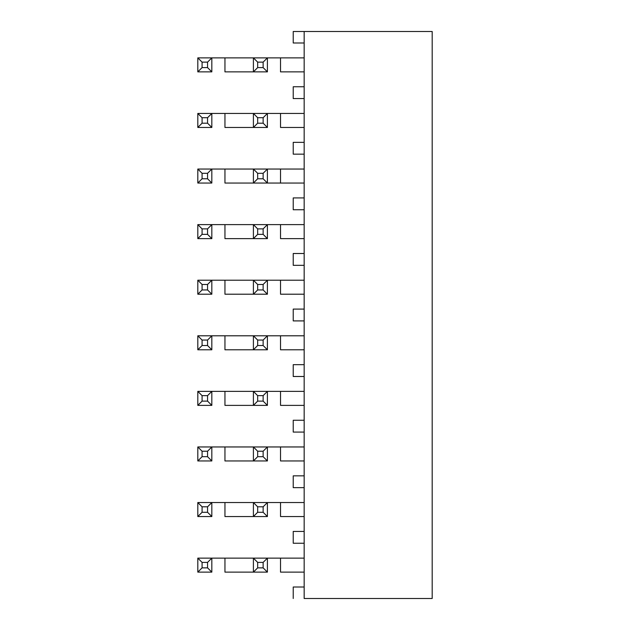 <?xml version="1.0" encoding="UTF-8"?>
<svg xmlns="http://www.w3.org/2000/svg" width="630" height="630" viewBox="0 0 630 630"><rect width="100%" height="100%" fill="white"/><g stroke="black" fill="none" stroke-linecap="round" stroke-linejoin="round"><path stroke-width="0.94" d="M293.226 31.5L432.188 31.5L432.188 598.5L432.188 31.5L293.226 31.5L293.226 42.99L293.226 31.5M304.164 42.99L293.226 42.99L304.164 42.99M304.164 98.571L293.226 98.571L293.226 86.759L304.164 86.759L293.226 86.759L293.226 98.571L304.164 98.571M304.164 154.153L293.226 154.153L293.226 142.341L304.164 142.341L293.226 142.341L293.226 154.153L304.164 154.153M293.226 197.922L304.164 197.922L293.226 197.922L293.226 209.743L293.226 197.922M304.164 209.743L293.226 209.743L304.164 209.743M432.188 158.571L432.188 193.505M432.188 98.296L432.188 147.853M432.188 47.407L432.188 82.341M432.188 209.467L432.188 259.024M304.164 598.5L304.164 31.5L304.164 598.5L432.188 598.5L304.164 598.5M293.226 587.01L304.164 587.01L293.226 587.01L293.226 598.5L293.226 587.01M304.164 543.241L293.226 543.241L304.164 543.241M293.226 531.429L304.164 531.429L293.226 531.429L293.226 543.241L293.226 531.429M304.164 487.659L293.226 487.659L304.164 487.659M293.226 475.847L304.164 475.847L293.226 475.847L293.226 487.659L293.226 475.847M304.164 432.078L293.226 432.078L304.164 432.078M293.226 420.257L304.164 420.257L293.226 420.257L293.226 432.078L293.226 420.257M304.164 376.496L293.226 376.496L304.164 376.496M293.226 364.675L304.164 364.675L293.226 364.675L293.226 376.496L293.226 364.675M304.164 320.906L293.226 320.906L304.164 320.906M293.226 309.094L304.164 309.094L293.226 309.094L293.226 320.906L293.226 309.094M304.164 265.325L293.226 265.325L304.164 265.325M293.226 253.504L304.164 253.504L293.226 253.504L293.226 265.325L293.226 253.504M432.188 492.077L432.188 527.011M432.188 542.966L432.188 592.523M432.188 431.802L432.188 481.359M432.188 380.906L432.188 415.839M432.188 320.631L432.188 370.188M432.188 269.742L432.188 304.676M224.949 224.619L253.402 224.619L224.949 224.619L224.949 238.628L253.402 238.628L224.949 238.628L224.949 224.619L211.822 224.619L224.949 224.619M280.531 224.619L304.164 224.619L280.531 224.619L280.531 238.628L304.164 238.628L280.531 238.628L280.531 224.619L267.404 224.619L280.531 224.619M224.949 169.037L253.402 169.037L224.949 169.037L224.949 183.046L253.402 183.046L224.949 183.046L224.949 169.037L211.822 169.037L224.949 169.037M304.164 183.046L280.531 183.046L304.164 183.046M280.531 169.037L304.164 169.037L280.531 169.037L280.531 183.046L267.404 183.046L280.531 183.046L280.531 169.037L267.404 169.037L280.531 169.037M280.531 113.455L304.164 113.455L280.531 113.455L280.531 127.457L304.164 127.457L280.531 127.457L280.531 113.455L267.404 113.455L280.531 113.455M224.949 113.455L253.402 113.455L224.949 113.455L224.949 127.457L253.402 127.457L224.949 127.457L224.949 113.455L211.822 113.455L224.949 113.455M224.949 57.873L253.402 57.873L224.949 57.873L224.949 71.875L253.402 71.875L224.949 71.875L224.949 57.873L211.822 57.873L224.949 57.873M280.531 57.873L304.164 57.873L280.531 57.873L280.531 71.875L304.164 71.875L280.531 71.875L280.531 57.873L267.404 57.873L280.531 57.873M224.949 502.543L253.402 502.543L224.949 502.543L224.949 516.545L253.402 516.545L224.949 516.545L224.949 502.543L211.822 502.543L224.949 502.543M280.531 502.543L304.164 502.543L280.531 502.543L280.531 516.545L304.164 516.545L280.531 516.545L280.531 502.543L267.404 502.543L280.531 502.543M280.531 558.125L304.164 558.125L280.531 558.125L280.531 572.127L304.164 572.127L280.531 572.127L280.531 558.125L267.404 558.125L280.531 558.125M224.949 558.125L253.402 558.125L224.949 558.125L224.949 572.127L253.402 572.127L224.949 572.127L224.949 558.125L211.822 558.125L224.949 558.125M224.949 446.953L253.402 446.953L224.949 446.953L224.949 460.963L253.402 460.963L224.949 460.963L224.949 446.953L211.822 446.953L224.949 446.953M280.531 446.953L304.164 446.953L280.531 446.953L280.531 460.963L304.164 460.963L280.531 460.963L280.531 446.953L267.404 446.953L280.531 446.953M224.949 391.372L253.402 391.372L224.949 391.372L224.949 405.381L253.402 405.381L224.949 405.381L224.949 391.372L211.822 391.372L224.949 391.372M280.531 391.372L304.164 391.372L280.531 391.372L280.531 405.381L304.164 405.381L280.531 405.381L280.531 391.372L267.404 391.372L280.531 391.372M224.949 335.79L253.402 335.79L224.949 335.79L224.949 349.792L253.402 349.792L224.949 349.792L224.949 335.79L211.822 335.79L224.949 335.79M280.531 335.79L304.164 335.79L280.531 335.79L280.531 349.792L304.164 349.792L280.531 349.792L280.531 335.79L267.404 335.79L280.531 335.79M224.949 280.208L253.402 280.208L224.949 280.208L224.949 294.21L253.402 294.21L224.949 294.21L224.949 280.208L211.822 280.208L224.949 280.208M280.531 280.208L304.164 280.208L280.531 280.208L280.531 294.21L304.164 294.21L280.531 294.21L280.531 280.208L267.404 280.208L280.531 280.208M211.822 238.628L197.812 238.628L197.812 224.619L211.822 224.619L211.822 238.628L211.822 224.619L197.812 224.619L202.08 228.887L207.553 228.887L211.822 224.619L207.553 228.887L207.553 234.36L211.822 238.628L207.553 234.36L202.08 234.36L197.812 238.628L211.822 238.628M267.404 238.628L253.402 238.628L253.402 224.619L267.404 224.619L267.404 238.628L267.404 224.619L253.402 224.619L257.662 228.887L263.135 228.887L267.404 224.619L263.135 228.887L263.135 234.36L267.404 238.628L263.135 234.36L257.662 234.36L253.402 238.628L267.404 238.628M211.822 183.046L197.812 183.046L197.812 169.037L211.822 169.037L211.822 183.046L211.822 169.037L197.812 169.037L202.08 173.305L207.553 173.305L211.822 169.037L207.553 173.305L207.553 178.778L211.822 183.046L207.553 178.778L202.08 178.778L197.812 183.046L211.822 183.046M267.404 127.457L253.402 127.457L253.402 113.455L267.404 113.455L267.404 127.457L267.404 113.455L253.402 113.455L257.662 117.723L263.135 117.723L267.404 113.455L263.135 117.723L263.135 123.189L267.404 127.457L263.135 123.189L257.662 123.189L253.402 127.457L267.404 127.457M211.822 127.457L197.812 127.457L197.812 113.455L211.822 113.455L211.822 127.457L211.822 113.455L197.812 113.455L202.08 117.723L207.553 117.723L211.822 113.455L207.553 117.723L207.553 123.189L211.822 127.457L207.553 123.189L202.08 123.189L197.812 127.457L211.822 127.457M211.822 71.875L197.812 71.875L197.812 57.873L211.822 57.873L211.822 71.875L211.822 57.873L197.812 57.873L202.08 62.134L207.553 62.134L211.822 57.873L207.553 62.134L207.553 67.607L211.822 71.875L207.553 67.607L202.08 67.607L197.812 71.875L211.822 71.875M267.404 71.875L253.402 71.875L253.402 57.873L267.404 57.873L267.404 71.875L267.404 57.873L253.402 57.873L253.402 71.875L257.662 67.607L257.662 62.134L253.402 57.873L257.662 62.134L263.135 62.134L267.404 57.873L263.135 62.134L263.135 67.607L267.404 71.875L263.135 67.607L257.662 67.607L253.402 71.875L267.404 71.875M211.822 516.545L197.812 516.545L197.812 502.543L211.822 502.543L211.822 516.545L211.822 502.543L197.812 502.543L202.08 506.811L207.553 506.811L211.822 502.543L207.553 506.811L207.553 512.277L211.822 516.545L207.553 512.277L202.08 512.277L197.812 516.545L211.822 516.545M267.404 516.545L253.402 516.545L253.402 502.543L267.404 502.543L267.404 516.545L267.404 502.543L253.402 502.543L257.662 506.811L263.135 506.811L267.404 502.543L263.135 506.811L263.135 512.277L267.404 516.545L263.135 512.277L257.662 512.277L253.402 516.545L267.404 516.545M267.404 572.127L253.402 572.127L253.402 558.125L267.404 558.125L267.404 572.127L267.404 558.125L253.402 558.125L257.662 562.393L263.135 562.393L267.404 558.125L263.135 562.393L263.135 567.866L267.404 572.127L263.135 567.866L257.662 567.866L253.402 572.127L267.404 572.127M211.822 572.127L197.812 572.127L197.812 558.125L211.822 558.125L211.822 572.127L211.822 558.125L197.812 558.125L202.08 562.393L207.553 562.393L211.822 558.125L207.553 562.393L207.553 567.866L211.822 572.127L207.553 567.866L202.08 567.866L197.812 572.127L211.822 572.127M211.822 460.963L197.812 460.963L197.812 446.953L211.822 446.953L211.822 460.963L211.822 446.953L197.812 446.953L202.08 451.222L207.553 451.222L211.822 446.953L207.553 451.222L207.553 456.695L211.822 460.963L207.553 456.695L202.08 456.695L197.812 460.963L211.822 460.963M267.404 460.963L253.402 460.963L253.402 446.953L267.404 446.953L267.404 460.963L267.404 446.953L253.402 446.953L257.662 451.222L263.135 451.222L267.404 446.953L263.135 451.222L263.135 456.695L267.404 460.963L263.135 456.695L257.662 456.695L253.402 460.963L267.404 460.963M211.822 405.381L197.812 405.381L197.812 391.372L211.822 391.372L211.822 405.381L211.822 391.372L197.812 391.372L202.08 395.64L207.553 395.64L211.822 391.372L207.553 395.64L207.553 401.113L211.822 405.381L207.553 401.113L202.08 401.113L197.812 405.381L211.822 405.381M267.404 405.381L253.402 405.381L253.402 391.372L267.404 391.372L267.404 405.381L267.404 391.372L253.402 391.372L257.662 395.64L263.135 395.64L267.404 391.372L263.135 395.64L263.135 401.113L267.404 405.381L263.135 401.113L257.662 401.113L253.402 405.381L267.404 405.381M211.822 349.792L197.812 349.792L197.812 335.79L211.822 335.79L211.822 349.792L211.822 335.79L197.812 335.79L202.08 340.058L207.553 340.058L211.822 335.79L207.553 340.058L207.553 345.523L211.822 349.792L207.553 345.523L202.08 345.523L197.812 349.792L211.822 349.792M267.404 349.792L253.402 349.792L253.402 335.79L267.404 335.79L267.404 349.792L267.404 335.79L253.402 335.79L257.662 340.058L263.135 340.058L267.404 335.79L263.135 340.058L263.135 345.523L267.404 349.792L263.135 345.523L257.662 345.523L253.402 349.792L267.404 349.792M211.822 294.21L197.812 294.21L197.812 280.208L211.822 280.208L211.822 294.21L211.822 280.208L197.812 280.208L202.08 284.476L207.553 284.476L211.822 280.208L207.553 284.476L207.553 289.942L211.822 294.21L207.553 289.942L202.08 289.942L197.812 294.21L211.822 294.21M267.404 294.21L253.402 294.21L253.402 280.208L267.404 280.208L267.404 294.21L267.404 280.208L253.402 280.208L257.662 284.476L263.135 284.476L267.404 280.208L263.135 284.476L263.135 289.942L267.404 294.21L263.135 289.942L257.662 289.942L253.402 294.21L267.404 294.21M267.404 183.046L253.402 183.046L253.402 169.037L267.404 169.037L267.404 183.046L263.135 178.778L257.662 178.778L253.402 183.046L267.404 183.046L267.404 169.037L253.402 169.037L253.402 183.046L257.662 178.778L257.662 173.305L253.402 169.037L257.662 173.305L263.135 173.305L267.404 169.037L263.135 173.305L263.135 178.778L267.404 183.046M202.08 234.36L202.08 228.887L197.812 224.619L197.812 238.628L202.08 234.36L207.553 234.36L207.553 228.887L202.08 228.887L202.08 234.36M253.402 224.619L253.402 238.628L257.662 234.36L257.662 228.887L253.402 224.619M202.08 178.778L202.08 173.305L197.812 169.037L197.812 183.046L202.08 178.778L207.553 178.778L207.553 173.305L202.08 173.305L202.08 178.778M253.402 113.455L253.402 127.457L257.662 123.189L257.662 117.723L253.402 113.455M202.08 123.189L202.08 117.723L197.812 113.455L197.812 127.457L202.08 123.189L207.553 123.189L207.553 117.723L202.08 117.723L202.08 123.189M202.08 67.607L202.08 62.134L197.812 57.873L197.812 71.875L202.08 67.607L207.553 67.607L207.553 62.134L202.08 62.134L202.08 67.607M202.08 512.277L202.08 506.811L197.812 502.543L197.812 516.545L202.08 512.277L207.553 512.277L207.553 506.811L202.08 506.811L202.08 512.277M253.402 502.543L253.402 516.545L257.662 512.277L257.662 506.811L253.402 502.543M253.402 558.125L253.402 572.127L257.662 567.866L257.662 562.393L253.402 558.125M202.08 567.866L202.08 562.393L197.812 558.125L197.812 572.127L202.08 567.866L207.553 567.866L207.553 562.393L202.08 562.393L202.08 567.866M202.08 456.695L202.08 451.222L197.812 446.953L197.812 460.963L202.08 456.695L207.553 456.695L207.553 451.222L202.08 451.222L202.08 456.695M253.402 446.953L253.402 460.963L257.662 456.695L257.662 451.222L253.402 446.953M202.08 401.113L202.08 395.64L197.812 391.372L197.812 405.381L202.08 401.113L207.553 401.113L207.553 395.64L202.08 395.64L202.08 401.113M253.402 391.372L253.402 405.381L257.662 401.113L257.662 395.64L253.402 391.372M202.08 345.523L202.08 340.058L197.812 335.79L197.812 349.792L202.08 345.523L207.553 345.523L207.553 340.058L202.08 340.058L202.08 345.523M253.402 335.79L253.402 349.792L257.662 345.523L257.662 340.058L253.402 335.79M202.08 289.942L202.08 284.476L197.812 280.208L197.812 294.21L202.08 289.942L207.553 289.942L207.553 284.476L202.08 284.476L202.08 289.942M253.402 280.208L253.402 294.21L257.662 289.942L257.662 284.476L253.402 280.208M263.135 228.887L257.662 228.887L257.662 234.36L263.135 234.36L263.135 228.887M263.135 173.305L257.662 173.305L257.662 178.778L263.135 178.778L263.135 173.305M263.135 117.723L257.662 117.723L257.662 123.189L263.135 123.189L263.135 117.723M263.135 62.134L257.662 62.134L257.662 67.607L263.135 67.607L263.135 62.134M263.135 506.811L257.662 506.811L257.662 512.277L263.135 512.277L263.135 506.811M263.135 562.393L257.662 562.393L257.662 567.866L263.135 567.866L263.135 562.393M263.135 451.222L257.662 451.222L257.662 456.695L263.135 456.695L263.135 451.222M263.135 395.64L257.662 395.64L257.662 401.113L263.135 401.113L263.135 395.64M263.135 340.058L257.662 340.058L257.662 345.523L263.135 345.523L263.135 340.058M263.135 284.476L257.662 284.476L257.662 289.942L263.135 289.942L263.135 284.476"/></g></svg>
